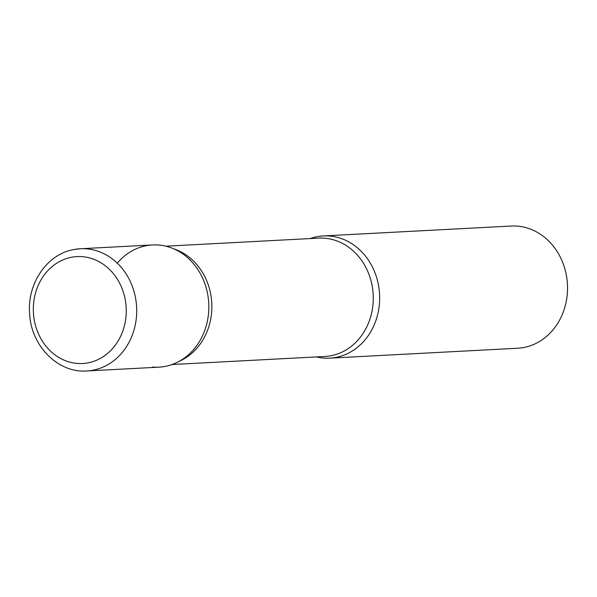 <?xml version="1.0" encoding="UTF-8"?>
<svg xmlns="http://www.w3.org/2000/svg" width="597" height="597" viewBox="0 0 597 597"><rect width="100%" height="100%" fill="white"/><g stroke="black" fill="none" stroke-linecap="round" stroke-linejoin="round"><path stroke-width="0.9" d="M165.369 366.364A61.192 53.096 87 0 1 158.936 367.162L86.811 370.961A61.192 53.096 87 0 0 93.244 370.17A61.192 53.096 87 0 0 136.317 303.336A61.192 53.096 87 0 0 80.364 248.755L152.489 244.949A61.192 53.096 87 0 1 208.443 299.537A61.192 53.096 87 0 1 165.369 366.364M336.201 357.357A61.192 53.096 87 0 1 329.76 358.155A61.192 53.096 87 0 1 316.44 356.924A61.192 53.096 -93 0 0 378.782 286.829A61.192 53.096 -93 0 0 310.201 238.569A61.192 53.096 87 0 1 316.88 236.74A61.192 53.096 87 0 1 323.32 235.942A61.192 53.096 87 0 1 379.274 290.53A61.192 53.096 87 0 1 336.201 357.357M323.32 235.942L511.196 226.039A61.192 53.096 87 0 1 567.15 280.62A61.192 53.096 87 0 1 524.076 347.454A61.192 53.096 87 0 1 517.644 348.245L329.76 358.155M152.444 367.043A61.192 53.096 -93 0 0 197.204 344.969A61.192 53.096 -93 0 0 207.95 295.836A61.192 53.096 -93 0 0 192.883 263.001A61.192 53.096 -93 0 0 117.288 263.158M88.237 362.827A53.536 46.454 87 0 1 34.089 318.999A53.536 46.454 87 0 1 71.334 257.292A53.536 46.454 87 0 1 125.489 301.112A53.536 46.454 87 0 1 88.237 362.827M73.931 249.546A61.192 53.096 87 0 1 80.364 248.755L73.662 249.583C46.962 254.21 27.134 283.582 29.596 313.425C30.872 345.529 57.812 373.237 86.811 370.961M172.055 364.536L324.947 356.469A59.26 51.424 -93 0 0 372.416 287.396A59.26 51.424 -93 0 0 318.708 238.121L165.817 246.18M179.578 361.11A59.26 51.424 -93 0 0 211.01 295.911A59.26 51.424 -93 0 0 173.66 248.8"/></g></svg>
